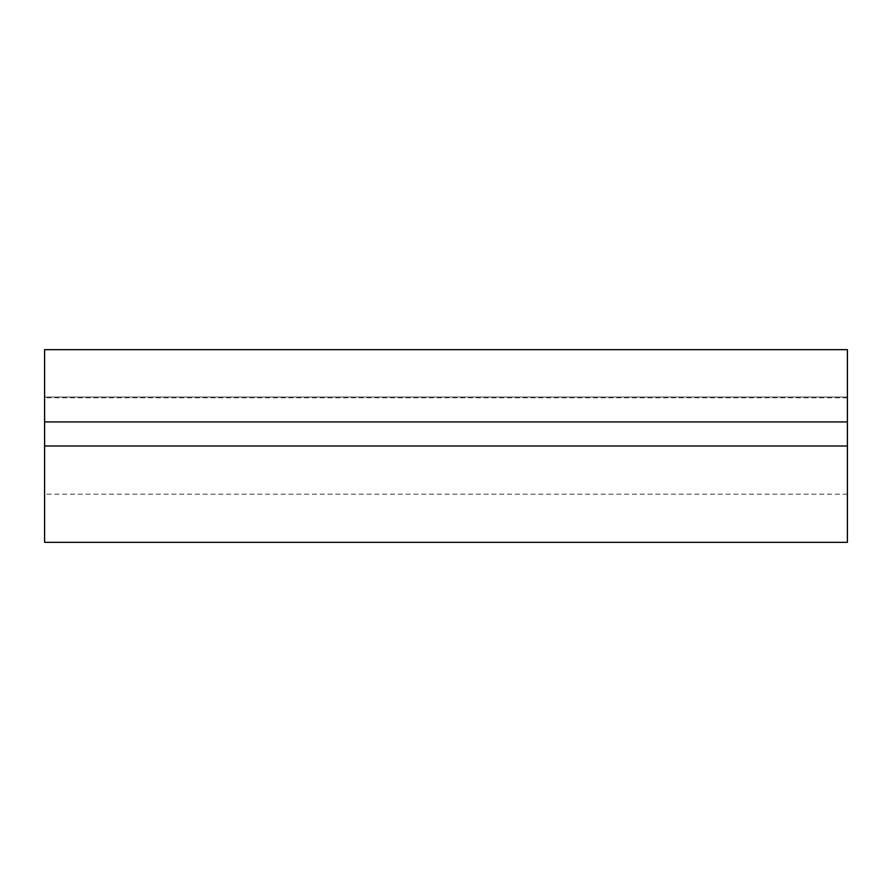 <?xml version="1.0" encoding="UTF-8"?>
<svg xmlns="http://www.w3.org/2000/svg" width="892" height="892" viewBox="0 0 892 892"><rect width="100%" height="100%" fill="white"/><g stroke="black" fill="none" stroke-linecap="round" stroke-linejoin="round"><path stroke-width="0.67" stroke-dasharray="4.46 3.34" d="M847.4 446L44.6 446L44.6 542.336L44.6 446L847.4 446L847.4 494.168L847.4 397.832L847.4 446L44.6 446L847.4 446L847.4 542.336L847.4 446L44.6 446L44.6 397.832L44.6 446L847.4 446L847.4 349.664L847.4 494.168L847.4 397.029L847.4 421.916L847.4 397.029L44.6 397.029L44.6 421.916L44.6 397.029L44.6 421.916L847.4 421.916L847.4 397.029L44.6 397.029L847.4 397.029L44.6 397.029L44.6 421.916L847.4 421.916M44.6 349.664L847.4 349.664L44.6 349.664L44.6 446L44.6 349.664M44.6 455.399L44.6 494.168L44.6 455.399M44.6 436.601L44.6 397.832L44.6 436.601M44.6 446L44.6 494.168L44.6 446M847.4 397.832L44.6 397.832M847.4 494.168L44.6 494.168"/><path stroke-width="1.34" d="M847.4 421.916L847.4 446L44.6 446L44.6 421.916L847.4 421.916L847.4 349.664L847.4 421.916L44.6 421.916L44.6 349.664L847.4 349.664L44.6 349.664L44.6 542.336L847.4 542.336L847.4 446L44.6 446L44.6 542.336M847.4 446L847.4 542.336"/></g></svg>
